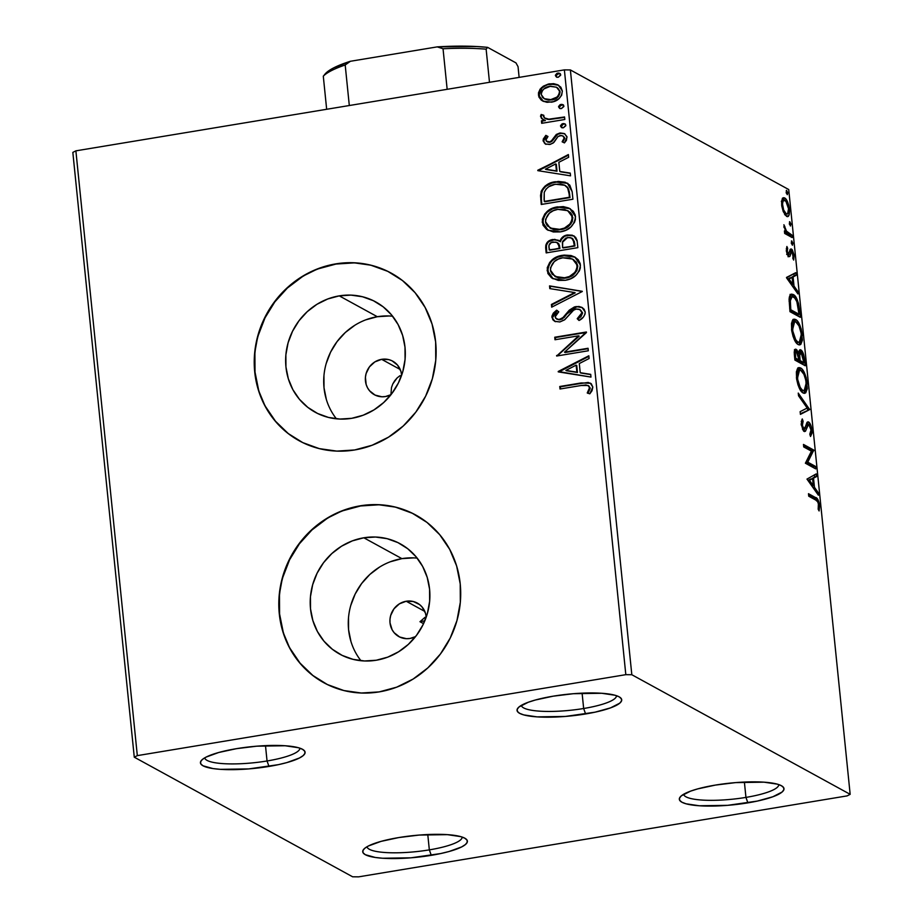 <?xml version="1.0" encoding="UTF-8"?>
<svg xmlns="http://www.w3.org/2000/svg" width="923" height="923" viewBox="0 0 923 923"><rect width="100%" height="100%" fill="white"/><g stroke="black" fill="none" stroke-linecap="round" stroke-linejoin="round"><path stroke-width="1.38" d="M367.031 846.737A47.811 9.957 174.2 0 0 429.333 849.875L431.283 855.333A52.588 10.949 -5.8 0 1 363.697 849.322A52.588 10.949 -5.8 0 1 398.817 837.553L419.1 835.073L447.401 834.646L460.681 836.619L464.8 838.199L467.015 840.092L467.223 842.226L465.434 844.522L461.708 846.899L449.086 851.502L440.675 853.556L411 857.813L382.699 858.24L375.292 857.467L365.3 854.686L363.085 852.794L362.877 850.66L364.666 848.364L368.392 845.987L381.014 841.384L398.817 837.553A52.588 10.949 -5.8 0 1 465.942 838.926A52.588 10.949 -5.8 0 1 431.283 855.333L429.333 849.875A47.811 9.957 -5.8 0 1 367.031 846.737M427.776 834.53L429.333 849.875L427.776 834.53M683.643 794.253A47.811 9.957 174.2 0 0 745.946 797.403L747.895 802.86A52.588 10.949 -5.8 0 1 680.309 796.837A52.588 10.949 -5.8 0 1 715.44 785.081L735.712 782.6L764.025 782.173L777.304 784.146L781.423 785.727L783.627 787.619L783.846 789.753L782.058 792.049L772.805 796.78L757.287 801.083L727.624 805.341L699.311 805.767L686.031 803.795L681.912 802.214L679.709 800.322L679.49 798.187L681.278 795.891L690.531 791.161L697.638 788.911L715.44 785.081A52.588 10.949 -5.8 0 1 782.554 786.454A52.588 10.949 -5.8 0 1 747.895 802.86L745.946 797.403A47.811 9.957 -5.8 0 1 683.643 794.253M744.388 782.058L745.946 797.403L744.388 782.058M521.357 705.368A47.811 9.957 174.2 0 0 583.659 708.506L585.609 713.964A52.588 10.949 -5.8 0 1 518.022 707.941A52.588 10.949 -5.8 0 1 553.154 696.184L573.425 693.704L601.738 693.277L615.018 695.25L619.137 696.83L621.341 698.723L621.56 700.857L619.771 703.153L610.518 707.883L595 712.187L565.337 716.444L537.024 716.871L523.745 714.898L519.626 713.317L517.422 711.425L517.203 709.291L518.991 706.995L528.244 702.265L535.352 700.015L553.154 696.184A52.588 10.949 -5.8 0 1 620.268 697.557A52.588 10.949 -5.8 0 1 585.609 713.964L583.659 708.506A47.811 9.957 -5.8 0 1 521.357 705.368M582.101 693.161L583.659 708.506L582.101 693.161M204.744 757.841A47.811 9.957 174.2 0 0 267.047 760.979L268.997 766.436A52.588 10.949 -5.8 0 1 201.41 760.425A52.588 10.949 -5.8 0 1 236.542 748.657L256.813 746.176L285.115 745.749L298.394 747.722L302.513 749.303L304.728 751.195L304.948 753.33L303.148 755.625L299.421 758.002L286.799 762.606L278.388 764.659L248.714 768.917L220.412 769.344L213.005 768.571L203.014 765.79L200.799 763.898L200.591 761.763L202.379 759.467L206.106 757.091L218.728 752.487L236.542 748.657A52.588 10.949 -5.8 0 1 303.655 750.03A52.588 10.949 -5.8 0 1 268.997 766.436L267.047 760.979A47.811 9.957 -5.8 0 1 204.744 757.841M265.489 745.634L267.047 760.979L265.489 745.634M381.649 359.335A19.129 17.906 118.7 0 1 392.725 361.17A19.129 17.906 118.7 0 1 401.655 375.188L400.917 371.369L397.536 365.104L392.021 360.801L388.71 359.601L381.649 359.335L400.236 369.512L381.649 359.335L374.865 361.897L369.408 366.904L366.096 373.584L365.427 377.253L366.166 384.51L367.55 387.833L369.546 390.775L375.061 395.079L381.868 396.775L385.433 396.544A19.129 17.906 118.7 0 1 374.346 394.709A19.129 17.906 118.7 0 1 365.762 374.992A19.129 17.906 118.7 0 1 381.649 359.335M390.983 394.686A19.129 17.906 118.7 0 1 385.433 396.544L390.983 394.686M406.224 601.242A19.129 17.906 118.7 0 1 417.3 603.077A19.129 17.906 118.7 0 1 426.23 617.106L425.491 613.287L422.099 607.022L419.573 604.577L413.285 601.519L406.224 601.242L424.811 611.43L406.224 601.242L399.44 603.815L393.983 608.811L390.671 615.503L390.002 619.16L390.014 622.852L392.125 629.751L394.121 632.682L399.636 636.997L406.432 638.693L409.997 638.462A19.129 17.906 118.7 0 1 398.921 636.628A19.129 17.906 118.7 0 1 390.325 616.91A19.129 17.906 118.7 0 1 406.224 601.242M415.546 636.605A19.129 17.906 118.7 0 1 409.997 638.462L415.546 636.605M417.184 558.127A62.914 58.899 -61.3 0 0 401.897 558.634L363.824 537.786A62.914 58.899 118.7 0 1 400.27 543.82A62.914 58.899 118.7 0 1 428.549 608.707A62.914 58.899 118.7 0 1 376.261 660.233L364.539 660.972L353.013 659.345L342.145 655.388L332.361 649.273L324.008 641.22L317.431 631.551L312.885 620.625L310.52 608.868L310.451 596.731L312.678 584.686L317.097 573.195L323.558 562.684L331.807 553.581L341.522 546.22L352.332 540.878L363.824 537.786L375.557 537.036L387.083 538.663L397.951 542.62L407.735 548.735L416.088 556.788L422.665 566.457L427.211 577.383L429.576 589.139L429.645 601.277L427.418 613.322L422.999 624.813L416.538 635.324L408.289 644.427L398.574 651.788L387.764 657.13L376.261 660.233A62.914 58.899 118.7 0 1 339.826 654.188A62.914 58.899 118.7 0 1 311.547 589.312A62.914 58.899 118.7 0 1 363.824 537.786L401.897 558.634A62.914 58.899 -61.3 0 0 353.024 598.842A62.914 58.899 -61.3 0 0 360.974 660.73M392.61 316.22A62.914 58.899 -61.3 0 0 377.322 316.716L339.26 295.868A62.914 58.899 118.7 0 1 375.707 301.902A62.914 58.899 118.7 0 1 403.974 366.789A62.914 58.899 118.7 0 1 351.698 418.315L339.964 419.065L328.438 417.427L317.581 413.469L307.786 407.355L299.433 399.301L292.856 389.633L288.311 378.707L285.945 366.95L285.876 354.824L288.103 342.779L292.533 331.276L298.983 320.777L307.232 311.662L316.947 304.302L327.757 298.971L339.26 295.868L350.982 295.118L362.508 296.756L373.377 300.702L383.172 306.817L391.514 314.87L398.09 324.55L402.647 335.464L405.001 347.221L405.07 359.359L402.843 371.404L398.424 382.895L391.963 393.406L383.714 402.509L374 409.881L363.189 415.212L351.698 418.315A62.914 58.899 118.7 0 1 315.251 412.269A62.914 58.899 118.7 0 1 286.972 347.394A62.914 58.899 118.7 0 1 339.26 295.868L377.322 316.716A62.914 58.899 -61.3 0 0 328.45 356.924A62.914 58.899 -61.3 0 0 336.41 418.811M391.121 273.07L391.41 273.231A95.623 89.508 -61.3 0 0 336.018 264.047L335.73 263.886A95.623 89.508 118.7 0 1 391.121 273.07A95.623 89.508 118.7 0 1 434.087 371.669A95.623 89.508 118.7 0 1 354.628 449.974L372.096 445.255L388.525 437.156L403.293 425.964L415.835 412.12L425.641 396.152L432.368 378.684L435.748 360.374L435.644 341.937L432.056 324.065L425.134 307.474L415.142 292.764L402.463 280.534L387.579 271.235L371.069 265.224L353.555 262.743L335.73 263.886L318.262 268.593L301.833 276.704L287.065 287.895L274.535 301.74L264.716 317.697L257.99 335.176L254.61 353.474L254.713 371.923L258.302 389.783L265.224 406.385L275.216 421.084L287.895 433.325L302.779 442.625L319.289 448.624L336.803 451.105L354.628 449.974A95.623 89.508 118.7 0 1 299.237 440.79A95.623 89.508 118.7 0 1 256.271 342.191A95.623 89.508 118.7 0 1 335.73 263.886L336.018 264.047A95.623 89.508 -61.3 0 0 256.571 342.329A95.623 89.508 -61.3 0 0 299.502 440.929M415.685 514.976L415.985 515.138A95.623 89.508 -61.3 0 0 360.593 505.966L360.305 505.804A95.623 89.508 118.7 0 1 415.685 514.976A95.623 89.508 118.7 0 1 458.662 613.576A95.623 89.508 118.7 0 1 379.203 691.892L396.671 687.174L413.1 679.063L427.868 667.871L440.398 654.038L450.216 638.07L456.943 620.602L460.323 602.292L460.219 583.855L456.631 565.984L449.709 549.381L439.717 534.682L427.037 522.453L412.154 513.153L395.644 507.142L378.13 504.662L360.305 505.804L342.837 510.511L326.407 518.622L311.639 529.814L299.098 543.647L289.291 559.615L282.565 577.083L279.184 595.393L279.288 613.841L282.876 631.701L289.799 648.304L299.79 663.002L312.47 675.232L327.353 684.531L343.864 690.542L361.378 693.023L379.203 691.892A95.623 89.508 118.7 0 1 323.811 682.708A95.623 89.508 118.7 0 1 280.846 584.109A95.623 89.508 118.7 0 1 360.305 505.804L360.593 505.966A95.623 89.508 -61.3 0 0 281.146 584.247A95.623 89.508 -61.3 0 0 324.065 682.847L323.811 682.708M631.817 674.725L570.379 69.94L788.727 189.538L850.164 794.334L631.817 674.725L625.817 674.667L137.319 755.625L75.882 150.841L564.38 69.883L625.817 674.667L137.319 755.625L134.273 757.183L352.621 876.792L358.62 876.85L847.118 795.891L850.164 794.334L631.817 674.725L625.817 674.667L564.38 69.883L75.882 150.841L72.836 152.399L134.273 757.183L352.621 876.792L358.62 876.85L847.118 795.891L850.164 794.334L788.727 189.538L570.379 69.94L564.38 69.883L570.379 69.94L631.817 674.725M782.692 198.18L784.642 197.949L783.512 197.695L782.208 198.918L781.654 204.975L785.058 214.99L787.792 216.524L789.177 214.724L789.546 210.306L788.692 205.021L786.742 200.256L784.642 197.949L782.716 198.157L781.596 201.295L781.769 206.014L783.269 211.667L786.511 216.317L787.631 216.559M792.211 237.58L791.957 235.077L785.958 230.773L783.904 224.751L785.519 231.546L784.412 230.946L784.665 233.45L792.211 237.58L791.957 235.077L786.788 231.881L783.904 224.751L785.519 231.546L784.412 230.946L784.665 233.45L792.211 237.58M786.304 250.733L787.331 254.725L789.061 256.709L790.088 255.994L791.069 251.714L792.176 251.933L793.653 260.055L794.08 254.852L792.222 249.695L790.353 249.164L788.473 254.067L787.284 251.644L787.677 248.31L786.881 246.487L786.304 250.733L788.761 256.582L789.846 256.421L791.738 251.518L793.261 255.233L792.811 258.244L793.653 260.055L794.161 255.463L791.438 248.991L790.353 249.164L788.473 254.067L787.215 251.091L787.677 248.31L786.881 246.487L786.304 250.733M799.549 309.759L798.487 303.286L796.537 298.267L793.699 294.818L790.953 294.299L789.592 296.145L789.073 299.19L789.984 311.674L800.31 317.327L799.549 309.759L798.557 309.92L799.549 309.759C798.291 300.863 796.191 295.787 793.249 294.529L791.484 294.114L789.073 299.19L789.984 311.674L800.31 317.327L799.549 309.759M800.864 349.955L799.514 350.175L800.864 349.955C799.618 349.252 798.914 350.475 798.741 353.647L797.887 353.797L798.741 353.647L796.237 349.39L794.865 349.621L796.237 349.39C794.611 348.548 794.011 350.578 794.438 355.493L794.911 360.097L805.237 365.762L803.668 354.605L800.656 349.863L799.18 350.752L798.741 353.647L796.872 349.898L794.888 349.598L794.253 352.448L794.911 360.097L805.237 365.762L804.568 359.243C803.806 354.017 802.572 350.925 800.864 349.955L800.137 349.794M809.69 409.593L798.257 393.083L798.533 395.805L807.175 408.024L800.137 411.646L800.426 414.381L809.69 409.593L800.356 413.769L809.69 409.593L798.257 393.083L798.533 395.805L807.175 408.024L800.137 411.646L800.426 414.381L809.69 409.593M815.459 466.38L807.775 462.169L813.798 450.089L803.471 444.436L803.725 446.94L811.432 451.162L805.387 463.219L815.713 468.884L815.459 466.38L813.648 466.68L813.763 467.811L813.648 466.68L815.459 466.38L807.775 462.169L813.798 450.089L803.471 444.436L803.725 446.94L811.432 451.162L805.387 463.219L815.713 468.884L815.459 466.38M815.597 499.966L817.466 501.408L818.401 503.646L818.182 509.254L819.105 510.961L819.624 504.996L817.801 499.424L808.479 493.701L808.733 496.205L815.597 499.966C816.786 499.908 817.801 501.547 818.62 504.904L818.182 509.254L819.105 510.961L819.67 505.458C818.632 500.197 817.224 497.543 815.447 497.52L808.479 493.701L808.733 496.205L815.597 499.966M806.99 479.095L818.378 495.19L818.101 492.455L814.455 487.298L813.521 478.149L816.497 476.614L816.22 473.891L806.99 479.095L818.378 495.19L818.101 492.455L814.455 487.298L813.521 478.149L816.497 476.614L816.22 473.891L806.99 479.095M806.99 424.788L808.802 424.488L811.005 429.991L809.806 434.156L810.532 436.475L812.055 430.395L811.063 425.941L808.802 422.146L806.887 422.596L804.948 428.353L803.875 428.883L802.341 425.63L803.114 421.246L802.029 419.307L801.176 424.28L803.31 430.626L804.579 431.56L805.467 431.179L808.536 424.395L810.867 428.987L811.005 431.733L809.806 434.156L810.532 436.475L812.113 432.899L812.055 430.395L811.052 430.556L812.055 430.395C811.271 425.688 810.106 422.884 808.56 421.984L807.844 421.834M803.172 393.013L805.71 392.84L807.313 388.641L806.183 377.576L803.783 371.611L801.522 368.612L798.787 367.608L797.31 368.992L796.387 372.327L796.618 379.122L798.014 384.949L800.414 390.129L802.698 392.713L804.741 393.371L807.279 383.403C805.744 374.542 803.506 369.396 800.576 367.931L798.972 367.562L796.434 377.645C798.003 386.46 800.241 391.583 803.172 393.013M798.245 344.579L800.795 344.417L802.399 340.218L801.256 329.142L798.868 323.177L796.595 320.177L793.872 319.173L792.395 320.558L791.461 323.892L791.703 330.699L793.099 336.526L795.499 341.706L797.784 344.291L799.814 344.937L802.352 334.968C800.818 326.119 798.591 320.962 795.661 319.508L794.057 319.139L791.519 329.211C793.076 338.026 795.326 343.148 798.245 344.579M786.558 277.846L797.945 293.941L797.668 291.218L794.011 286.061L793.088 276.912L796.053 275.377L795.776 272.654L786.511 277.431L797.945 293.941L797.668 291.218L794.011 286.061L793.088 276.912L796.053 275.377L795.776 272.654L786.558 277.846M792.292 245.114L792.938 243.499L791.461 243.741L792.938 243.499L791.426 241.018L792.292 245.114L792.915 243.257L791.726 240.891L791.288 243.037L792.534 245.172M790.342 225.916L790.988 224.289L789.511 224.543L790.988 224.289L789.477 221.808L790.342 225.916L790.965 224.058L789.765 221.682L789.338 223.828L790.584 225.962M787.157 194.603L787.804 192.976L786.327 193.23L787.804 192.976L786.292 190.496L787.157 194.603L787.78 192.745L786.592 190.369L786.154 192.515L787.4 194.649M542.909 101.103L547.016 102.326L553.408 101.703L558.992 98.634L561.657 95.231L562.338 91.008L560.826 87.166L557.573 84.743L553.638 83.658L548.412 84.028L543.301 86.197L540.117 89.139L538.444 92.923L538.859 96.961L541.236 100.076L542.909 101.103L551.366 102.176C557.942 101.149 561.599 97.434 562.338 91.008L558.334 85.124L549.497 83.808L541.524 87.604L538.397 94.977L542.447 100.861M564.818 119.482L564.564 116.967L548.804 119.182L544.247 117.844L543.762 115.271L541.178 114.475L540.59 115.986L541.57 118.513L544.835 120.244L541.432 120.809L541.686 123.313L564.818 119.482L564.564 116.967L548.804 119.182L544.985 118.363L543.462 116.46L543.762 115.271L541.178 114.475L540.578 116.517L542.839 119.436L544.835 120.244L541.432 120.809L541.686 123.313L564.818 119.482M543.036 140.734L545.435 144.034L550.512 144.3L553.938 142.361L558.046 136.489L561.507 135.496L563.295 136.258L564.218 137.965L562.13 141.807L564.426 142.892L566.434 140.365L566.941 136.627L564.38 133.604L560.399 132.97L556.315 134.458L551.908 140.434L549.773 141.888L546.278 141.104L546.012 139.05L547.974 136.5L545.839 135.358L543.197 139.2L543.635 141.057L546.428 135.681L545.839 135.358L543.036 140.734L545.239 143.942L549.589 144.496L553.073 143.111L558.046 136.489L560.192 135.531L562.776 135.923L564.218 137.965L562.13 141.807L564.426 142.892L567.034 137.215L564.657 133.743L559.811 133.039L556.315 134.458L551.262 141.069L549.231 142.015L546.981 141.657L545.862 140.111L547.974 136.5L545.839 135.358L547.974 136.5L546.428 135.681L544.443 138.104L543.635 141.057L543.036 140.734M572.156 191.649L569.779 185.085L565.13 182.223L558.253 181.416L549.427 183.458L545.124 186.031L541.316 191.049L540.555 195.561L541.259 204.468L572.918 199.218L572.156 191.649L567.368 183.181L555.45 181.739C548.92 182.431 544.143 185.719 541.109 191.592L541.259 204.468L572.918 199.218L572.156 191.649M577.844 247.652L577.06 240.303L575.652 237.349L572.272 235.203L567.414 234.95L562.672 237.003L559.834 241.422L554.711 239.345L548.447 241.238L545.793 245.114L546.174 252.902L577.844 247.652L577.175 241.145L573.794 235.861L567.414 234.95C563.618 235.55 561.103 237.707 559.834 241.422L558.277 240.222L552.796 239.495C547.812 240.361 545.447 243.303 545.712 248.299L546.174 252.902L577.844 247.652M582.298 291.495L549.531 285.888L549.808 288.611L574.625 292.545L551.412 304.452L551.689 307.174L582.298 291.495L549.531 285.888L549.808 288.611L574.625 292.545L551.412 304.452L551.689 307.174L582.298 291.495M588.055 348.271L564.507 352.171L586.405 331.992L554.746 337.241L555 339.745L578.617 335.822L556.65 356.024L588.309 350.775L588.055 348.271L564.507 352.171L586.463 332.557L554.746 337.241L555 339.745L578.617 335.822L556.65 356.024L588.309 350.775L588.055 348.271M581.063 385.514L585.978 384.983L588.828 386.079L589.543 388.514L587.236 392.967L589.797 393.833L592.035 390.741L592.831 387.072L591.343 383.899L588.216 382.445L559.753 386.506L560.007 389.01L581.063 385.514L588.055 385.502L589.578 387.637L587.236 392.967L589.797 393.833L592.831 387.072L590.247 383.114L581.132 382.953L559.753 386.506L560.007 389.01L581.063 385.514M558.265 371.888L590.985 377.08L590.708 374.357L580.221 372.684L579.298 363.547L589.105 358.516L588.828 355.782L558.219 371.473L590.985 377.08L590.708 374.357L580.221 372.684L579.298 363.547L589.105 358.516L588.828 355.782L558.265 371.888M585.205 312.009L584.097 309.205L581.79 307.359L578.952 306.482L574.475 306.909L569.318 310.128L562.569 318.054L558.773 319.543L555.634 318.204L555.138 316.451L556.315 313.924L558.761 311.812L556.615 310.174L553.292 313.185L551.908 316.243L552.854 319.762L554.827 321.377L559.88 321.954L564.934 319.554L573.818 309.932L576.633 308.997L579.148 309.286L581.305 310.901L581.975 313.232L580.382 316.289L577.21 318.7L579.021 320.477L583.371 317.097L585.044 314.062L585.205 312.009L581.998 307.463L575.94 306.551L566.272 313.658L563.434 317.281L559.488 319.462L556.638 319.07L555.15 316.854L558.761 311.812L556.615 310.174L551.896 317.35L554.561 321.239L559.88 321.954L564.564 319.866L573.125 310.405L576.148 309.067L579.817 309.586L581.975 312.724L577.21 318.7L579.021 320.477C582.782 318.747 584.847 315.92 585.205 312.009M565.199 280.315L570.76 278.677L575.71 275.492L579.402 270.808L580.325 267.97L580.186 263.563L578.236 259.755L574.937 257.102L571.025 255.521L563.93 255.094L556.881 256.917L549.785 262.305L547.247 267.739L547.904 273.543L551.527 277.835L558.265 280.407L565.199 280.315C574.221 278.931 579.298 273.831 580.429 265.016L574.717 256.986L562.499 255.29C553.35 256.64 548.239 261.786 547.166 270.727L552.796 278.631L565.199 280.315M560.284 231.881L565.845 230.242L570.795 227.058L574.475 222.374L575.41 219.536L575.26 215.14L573.31 211.321L568.764 208.033L563.307 206.602L556.154 207.133L549.347 209.879L544.858 213.871L542.332 219.316L542.978 225.108L546.612 229.412L553.35 231.973L560.284 231.881C569.306 230.508 574.383 225.408 575.514 216.582L569.803 208.552L557.584 206.856C548.435 208.206 543.324 213.351 542.239 222.293L547.881 230.196L560.284 231.881M537.821 170.651L570.541 175.843L570.264 173.109L559.776 171.447L558.853 162.298L568.66 157.279L568.383 154.545L537.821 170.651L570.541 175.843L570.264 173.109L559.776 171.447L558.853 162.298L568.66 157.279L568.383 154.545L537.821 170.651M563.388 127.778L565.799 125.736L565.476 124.397L563.895 123.578L562.072 123.867L560.561 125.655L561.599 127.559L563.388 127.778L565.822 125.251L564.864 123.89L562.972 123.601L560.538 126.128L561.519 127.512L563.388 127.778M561.438 108.579L563.849 106.526L563.526 105.187L561.945 104.368L560.123 104.668L558.611 106.445L559.638 108.349L561.438 108.579L563.872 106.053L562.915 104.68L561.022 104.403L558.588 106.93L559.569 108.303L561.438 108.579M558.265 77.267L560.676 75.213L560.342 73.875L558.761 73.055L556.938 73.355L555.427 75.132L556.465 77.036L558.265 77.267L560.688 74.74L559.73 73.367L557.838 73.09L555.415 75.605L556.384 76.99L558.265 77.267M425.065 617.279L419.965 621.71L423.553 623.671L419.965 621.71A152.987 31.867 -5.8 0 1 424.811 620.833L419.965 621.71M399.994 375.673L397.109 377.934L399.994 375.673M394.675 380.749L397.109 377.934L392.783 383.968L394.675 380.749M391.502 387.498L392.783 383.968L391.502 387.498L390.891 394.871L391.502 387.498M378.43 504.823L360.593 505.966L343.125 510.673M326.696 518.784L311.928 529.975L299.398 543.809L289.58 559.776L282.853 577.244M279.484 595.554L279.588 614.003L283.165 631.863M290.087 648.465L300.079 663.164L312.77 675.394M412.443 513.315L395.932 507.304M353.855 262.905L336.018 264.047L318.562 268.755M302.121 276.865L287.353 288.057L274.823 301.902L265.005 317.858L258.278 335.337M254.91 353.636L255.013 372.084L258.59 389.944M265.512 406.547L275.504 421.246L288.195 433.487M387.879 271.397L371.358 265.386M389.056 315.966L377.322 316.716L365.831 319.82M355.009 325.15L345.294 332.511L337.057 341.625L330.596 352.125L326.165 363.627M323.95 375.673L324.019 387.798L326.373 399.555M413.619 557.884L401.897 558.634L390.394 561.738M379.584 567.068L369.869 574.429L361.62 583.544L355.159 594.043L350.74 605.534M348.513 617.591L348.582 629.717L350.948 641.473M583.232 383.045L560.342 386.829L560.549 388.918L559.753 386.506L581.132 382.953L590.547 383.287M587.824 393.29L590.178 387.96L588.343 385.676M588.886 385.964L590.178 388.398L588.401 392.425M591.147 383.61L587.651 382.676M558.83 371.981L558.219 371.473L588.886 356.382L558.83 371.981M580.809 373.007L590.732 374.588L580.809 373.007M566.468 370.746L577.452 372.477L576.748 365.473L577.452 372.477L565.88 370.423L576.148 365.15L576.863 372.154L566.468 370.746M557.204 355.932L556.604 355.493L557.192 355.816L579.206 336.145L578.617 335.822L579.206 336.145L557.204 355.932M555.542 339.652L554.746 337.241L586.451 332.407L555.334 337.564L555.542 339.652M565.095 352.494L588.101 348.686L565.095 352.494M582.563 313.059L580.971 316.612L577.81 319.023L579.183 320.373L577.21 318.7L577.81 319.023L582.563 313.059L580.117 309.759M554.873 321.4L551.896 317.35L552.485 317.674L557.215 310.497L553.869 313.52L552.496 316.566L552.796 318.966L555.415 321.7M556.938 319.22L560.076 319.785L564.022 317.604L563.434 317.281L564.022 317.604L566.86 313.982L566.272 313.658L566.86 313.982L576.529 306.874L575.94 306.551L582.286 307.636M580.994 307.117L577.279 306.782L573.644 307.797M572.318 308.524L569.895 310.474M568.856 311.559L562.211 319.035L559.361 319.866L556.638 319.07M579.736 309.609L582.482 312.562M552.219 306.909L551.412 304.452L575.214 292.868L552 304.775L552.219 306.909M550.373 288.703L549.531 285.888L582.275 291.31L550.12 286.211L550.373 288.703M553.096 278.781L547.754 271.05C548.827 262.109 553.938 256.963 563.099 255.613L575.006 257.148M547.847 268.039L548.493 273.866L552.139 278.169M548.493 273.866L549.023 274.881M574.279 256.79L571.614 255.844M570.252 255.556L567.483 255.279M565.961 255.302L557.469 257.24L552.427 260.471M550.396 262.594L549.646 263.62M548.758 265.166L548.285 266.332M572.375 259.017L576.356 262.167L577.775 265.962L576.921 270.589L573.944 274.316L569.976 276.842L564.368 278.284L558.657 277.973L554.908 276.381M555.358 276.658L565.522 278.135C572.745 277.062 576.829 273 577.775 265.962L577.187 265.639C576.24 272.677 572.145 276.738 564.934 277.811L555.046 276.496L550.396 270.081C551.377 262.963 555.496 258.878 562.753 257.794L572.583 259.086L577.775 265.962L572.871 259.248M547.835 242.599L546.381 245.437L546.728 252.81L546.301 248.622C546.035 243.626 548.4 240.684 553.385 239.818L558.565 240.384M560.884 240.476L560.434 241.745L559.834 241.422L560.434 241.745C561.692 238.03 564.218 235.873 568.003 235.273L574.083 236.023M571.314 235.18L565.499 235.988M564.184 236.669L561.484 239.311M558.946 240.591L554.342 239.692L549.035 241.561M572.652 238.619L574.464 241.907M574.637 243.141L574.925 246.003L574.637 243.141L574.925 246.003L562.569 247.641L562.407 242.322L567.668 237.453L571.672 238.053L574.637 243.141L571.948 238.215M557.204 242.645L558.83 243.914L559.615 246.06M558.034 243.118L558.83 243.914M559.776 247.214L559.903 248.495L559.776 247.214L559.903 248.495L549.762 250.179L548.908 247.26C548.735 244.249 550.131 242.484 553.108 241.988L556.984 242.507L559.776 247.214L557.284 242.68M559.315 248.172L549.762 250.179L559.903 248.495L549.173 249.856L548.966 245.368L551.319 242.518L556.004 242.114L558.242 243.591L559.315 248.172M574.337 245.68L563.157 247.964L574.925 246.003L562.569 247.641L562.661 241.388L565.88 237.984L570.068 237.476L573.068 239.288L574.337 245.68M548.17 230.346L542.839 222.616C543.912 213.674 549.023 208.529 558.173 207.179L570.091 208.713M542.932 219.616L543.566 225.431L547.224 229.746M543.566 225.431L544.097 226.458M569.353 208.356L566.687 207.421M565.326 207.121L562.569 206.856M561.034 206.867L552.554 208.806L547.512 212.036M545.481 214.159L544.72 215.197M543.843 216.732L543.37 217.897M567.46 210.582L570.414 212.567L572.283 215.255L572.41 221.208L570.691 224.162L567.126 227.3L559.453 229.85M558.3 229.954L553.742 229.539L549.981 227.946M550.431 228.223L560.607 229.7C567.818 228.627 571.902 224.566 572.86 217.528L572.272 217.205C571.314 224.243 567.23 228.304 560.019 229.377L550.131 228.062L545.481 221.647C546.462 214.54 550.581 210.444 557.838 209.359L567.668 210.652L572.86 217.528L567.957 210.813M541.143 195.884L541.801 204.375L540.763 199.541L541.351 199.864L541.697 191.915L541.109 191.592L541.697 191.915C544.732 186.042 549.508 182.754 556.038 182.062L567.645 183.342M565.741 182.558L558.807 181.739M557.446 181.866L551.7 183.135L545.712 186.354L542.666 189.815L541.19 194.707M541.432 192.895L541.27 193.888M565.164 185.465L567.414 187.161L568.972 190.23M569.26 191.511L570.01 197.58L544.847 201.745L570.01 197.58L544.847 201.745L544.085 199.783L544.235 192.422C546.52 187.531 550.339 184.808 555.704 184.242L564.83 185.281L568.245 188.315L565.13 185.442M567.657 187.992L570.01 197.58L569.145 194.557L569.422 197.257L544.247 201.422L544.235 192.422L546.001 189.123L548.839 186.688L554.804 184.404L560.48 184.012L564.564 185.142L567.657 187.992M538.386 170.743L537.786 170.236L568.441 155.145L538.386 170.743M560.365 171.77L570.287 173.351L560.365 171.77M546.024 169.509L557.019 171.24L556.304 164.236L557.019 171.24L545.435 169.186L555.715 163.913L556.419 170.917L546.024 169.509M564.553 133.731L561.576 133.235L557.723 134.273L551.85 141.392L549.82 142.338L547.72 142.061L549.82 142.338L551.85 141.392L551.262 141.069L551.85 141.392L553.985 138.485L553.396 138.162L553.985 138.485L556.915 134.781L556.315 134.458L559.811 133.039L564.934 133.904M564.807 138.288L562.73 142.13L564.807 138.288L563.065 136.096M545.528 144.092L543.635 141.057L544.385 143.053M545.239 143.884L546.024 144.357M563.342 136.235L564.749 137.954M563.895 133.5L562.742 133.281M561.819 127.651L560.538 126.128L561.138 126.451L563.561 123.924L562.972 123.601L565.13 124.063M564.934 123.994L562.661 124.201L561.288 125.505L562.188 127.882M561.865 124.732L561.288 125.505M542.228 123.221L541.432 120.809L545.424 120.567L542.02 121.132L542.228 123.221M543.139 119.586L540.578 116.517L541.166 116.84L541.766 114.798L541.178 114.475L543.705 115.398L541.766 114.798L541.166 116.84L542.17 118.836L544.028 120.048M545.297 118.513L549.404 119.505L564.611 117.383L548.585 119.459M547.789 119.367L545.493 118.64M541.686 118.259L542.17 118.836M559.869 108.453L558.588 106.93L559.176 107.253L561.611 104.726L561.022 104.403L563.18 104.864M563.399 104.957L559.915 105.534L559.176 107.253L560.238 108.672M559.915 105.534L559.338 106.307M539.044 93.235L539.874 98.184L543.497 101.426L538.397 94.977L538.986 95.3L542.113 87.927L541.524 87.604L549.497 83.808L558.611 85.285M555.473 84.178L547.939 84.628M545.885 85.389L542.113 87.927L539.54 91.469M557.111 87.547L559.949 91.031M557.469 97.457L551.723 99.996C556.627 99.303 559.419 96.569 560.088 91.815L559.5 91.492C558.83 96.246 556.038 98.98 551.123 99.672L544.235 98.692L541.236 94.515C542.009 89.75 544.847 87.016 549.773 86.312L556.534 87.224L560.088 91.815L558.369 96.603M548.597 100.145L544.824 99.015L551.123 99.672L549.831 100.18M560.088 91.815L556.823 87.397M544.547 98.853L542.493 97.353L541.213 94.111L541.893 91.365L543.993 88.885L550.546 86.208L556.523 87.224L558.3 88.654L559.5 91.492L558.911 94.631L556.869 97.134L550.35 99.776L544.235 98.692M556.684 77.14L555.415 75.605L556.004 75.928L558.427 73.413L557.838 73.09L560.007 73.552M560.226 73.644L556.742 74.221L556.004 75.928L557.054 77.359M556.742 74.221L556.154 74.994M576.148 365.15L576.863 372.154L565.88 370.423L576.148 365.15M562.753 257.794L569.629 257.967L573.76 259.825L576.61 263.367L577.094 267.993L575.017 272.273L569.387 276.519L563.78 277.961L558.069 277.65L552.254 274.269L550.616 271.235L550.523 267.693L554.261 261.636L558.277 259.098L562.753 257.794M557.838 209.359L564.714 209.533L568.833 211.402L571.695 214.932L572.179 219.57L570.102 223.839L564.461 228.085L558.865 229.527L553.142 229.216L547.339 225.835L545.689 222.801L545.597 219.27L549.335 213.201L553.35 210.675L557.838 209.359M555.715 163.913L556.419 170.917L545.435 169.186L555.715 163.913M299.871 748.172A47.811 9.957 -5.8 0 1 267.047 760.979A47.811 9.957 174.2 0 0 299.871 748.172M616.483 695.7A47.811 9.957 -5.8 0 1 583.659 708.506A47.811 9.957 174.2 0 0 616.483 695.7M778.77 784.596A47.811 9.957 -5.8 0 1 745.946 797.403A47.811 9.957 174.2 0 0 778.77 784.596M462.158 837.069A47.811 9.957 -5.8 0 1 429.333 849.875A47.811 9.957 174.2 0 0 462.158 837.069M134.273 757.183L72.836 152.399L75.882 150.841L137.319 755.625L134.273 757.183M816.717 501.027L815.044 498.732L808.617 495.074L813.648 497.82L815.447 497.52L813.648 497.82L816.451 500.485M818.666 505.631L819.67 505.458L818.666 505.631M814.467 474.791L814.686 476.914L816.497 476.614L811.744 478.783L814.686 476.914L814.467 474.791M812.459 485.786L812.586 486.986L812.459 485.786M812.978 487.54L814.455 487.298L812.978 487.54M816.624 492.697L818.101 492.455L816.624 492.697M810.763 478.945L807.925 480.41L810.763 478.945M809.459 480.248L812.575 478.645L813.29 485.648L811.802 485.89L813.29 485.648L809.459 480.248L807.994 480.491L812.575 478.645L813.29 485.648L809.459 480.248M803.61 445.797L811.986 450.389L813.798 450.089L811.986 450.389L813.855 450.666L812.044 450.966L805.964 462.469L807.775 462.169L805.964 462.469L813.648 466.68L805.964 462.469L811.986 450.389L803.61 445.797M810.256 433.695L810.013 434.825M808.56 421.984L807.175 422.215L808.56 421.984L803.875 428.883L802.422 429.126L803.875 428.883L802.237 424.892L801.268 425.053L802.237 424.892L803.114 421.246L801.222 421.315L803.114 421.246L802.283 418.95L801.176 424.28L804.175 431.422L805.617 430.995L803.945 431.272L805.617 430.995L806.644 427.995L804.983 428.272L806.644 427.995L807.867 424.753L808.802 424.488M807.867 424.753L805.802 425.457M804.833 428.295L803.806 431.295L804.833 428.295M804.175 431.422L805.617 430.995M802.502 429.287L803.875 428.883M808.779 425.041L808.456 424.384M809.967 434.987L810.302 433.199M806.898 408.162L807.833 409.477L809.644 409.177L807.879 409.893L806.898 408.162M798.13 367.954L800.576 367.931L798.764 368.231L801.256 370.723M806.287 383.564L807.279 383.403L806.287 383.564M805.364 389.898L803.76 393.267M803.898 393.14L805.144 390.81M801.326 370.827L797.853 367.885M802.514 391.064L801.464 390.971M800.691 390.544L802.906 390.51C800.553 389.356 798.753 385.226 797.484 378.118L796.514 378.28L797.484 378.118L799.549 370.146L800.829 370.435C803.195 371.588 804.994 375.742 806.229 382.907L804.187 390.798L800.345 390.267M796.411 371.565L798.291 370.458M799.549 370.146L796.526 371.358M801.106 390.81L804.187 390.798M796.237 349.39L795.453 349.229M794.703 349.875L796.111 351.79M801.256 353.278L799.318 350.428L801.118 352.459L803.921 362.67L802.11 362.97L798.268 360.87L798.199 360.12L798.268 360.87L800.079 360.57L799.953 359.301L798.972 359.462L799.953 359.301L799.664 355.378L798.441 355.586L799.664 355.378L801.118 352.459L803.056 356.07L803.921 362.67L800.079 360.57L798.268 360.87L802.11 362.97L803.921 362.67L800.079 360.57L799.699 354.57L800.818 352.355M803.587 359.405L804.568 359.243L803.587 359.405M803.091 362.808L803.287 364.689L803.091 362.808M796.353 352.321L794.426 349.69M797.957 354.155L798.095 353.567M797.207 360.293L794.795 358.966L797.207 360.293L799.018 359.993L797.207 360.293M795.707 358.17L795.453 355.574L794.461 355.747L795.453 355.574C795.188 352.609 795.534 351.386 796.514 351.905L799.018 359.993L794.726 358.343L795.707 358.17L795.395 352.863L796.514 351.905L798.349 355.193L799.018 359.993L795.707 358.17M794.218 352.09L796.514 351.905M798.822 352.644L801.118 352.459M793.203 319.531L795.661 319.508L793.849 319.808L796.341 322.289M801.36 335.13L802.352 334.968L801.36 335.13M800.437 341.475L798.845 344.844M798.983 344.717L800.218 342.375M796.411 322.404L792.926 319.45M797.599 342.629L795.418 341.833M791.484 323.131L793.734 322.15M795.776 342.121L797.991 342.075C795.638 340.933 793.826 336.803 792.569 329.684L791.588 329.846L792.569 329.684L794.634 321.712L795.903 322.012C798.28 323.154 800.068 327.307 801.302 334.472L799.272 342.364L796.18 342.375L799.272 342.364M794.634 321.712L791.611 322.935M798.176 314.374L798.372 316.254L798.176 314.374M790.653 294.495L793.249 294.529L791.438 294.829L793.988 297.344M794.253 297.76L792.361 295.464L790.042 294.391M789.811 297.171L790.561 296.987M797.195 314.535L789.869 310.532L797.195 314.535L799.006 314.235L789.811 309.909L790.792 309.747L790.63 308.097L789.638 308.259L790.63 308.097L790.18 301.048L789.073 301.233L790.18 301.048L792.084 296.71L793.503 297.033C795.084 297.598 796.514 300.16 797.784 304.705L799.006 314.235L797.195 314.535M792.084 296.71L789.211 297.76M794.034 273.554L794.241 275.677L796.053 275.377L791.311 277.535L794.241 275.677L794.034 273.554M792.015 284.549L792.142 285.749L792.015 284.549M792.534 286.303L794.011 286.061L792.534 286.303M796.18 291.46L797.668 291.218L796.18 291.46M790.319 277.708L787.492 279.173L790.319 277.708M789.027 279.011L792.13 277.408L792.845 284.411L791.369 284.653L792.845 284.411L789.027 279.011L787.55 279.254L792.13 277.408L792.845 284.411L789.027 279.011M786.315 248.541L787.677 248.31L786.315 248.541M786.361 251.229L787.215 251.091L786.361 251.229M787.134 254.287L788.473 254.067L786.996 254.402M789.096 253.837L788.473 254.067M786.661 254.367L787.284 254.137M791.438 248.991L790.353 249.164M790.1 249.637L791.253 251.471M793.284 255.613L794.161 255.463L793.284 255.613M791.069 251.714L791.738 251.518M789.926 251.817L789.269 252.014M786.938 254.425L790.561 253.952L788.761 254.252L788.034 256.721M788.761 256.582L789.846 256.421M788.277 256.294L788.761 254.252M790.365 252.233L790.815 253.04M791.576 252.291L790.019 249.568M784.492 231.719L785.519 231.546L784.492 231.719M783.846 226.55L784.827 226.377L783.846 226.55M783.996 227.566L784.804 227.427L783.996 227.566M784.585 231.708L786.788 231.881L784.988 232.181L787.619 233.992L789.419 233.692L787.619 233.992L790.146 235.377L791.957 235.077L790.146 235.377L790.261 236.519L790.146 235.377L784.435 231.488M786.961 233.623L786.315 233.219M786.511 216.317C788.657 217.563 789.65 215.209 789.465 209.256L788.588 209.406L789.465 209.256C788.38 202.829 786.777 199.056 784.642 197.949L782.831 198.249L784.85 200.429M781.654 200.845L784.019 200.256L785.935 201.376L788.542 208.76C788.634 213.121 787.873 214.805 786.258 213.824C784.665 213.051 783.442 210.271 782.577 205.494L781.723 205.633L782.577 205.494C782.519 201.156 783.292 199.472 784.908 200.464C786.488 201.214 787.7 203.983 788.542 208.76L787.7 213.398M786.615 216.386L787.031 215.786M784.931 200.556L782.485 198.087M785.415 214.286L784.458 214.124M781.32 201.283L782.6 200.568M787.111 214.009L784.469 214.113L787.111 214.009M784.469 214.113L786.258 213.824L783.662 210.017L782.496 203.96L783.131 200.983L784.908 200.464M800.829 370.435L803.933 374.369L805.883 380.507L806.252 387.072L804.325 390.764L802.145 389.968L800.195 387.348L797.634 379.307L797.887 372.027L799.399 370.181L800.829 370.435M795.903 322.012L799.018 325.934L801.164 333.284L801.326 338.649L799.41 342.329L797.61 341.845L795.661 339.595L792.719 330.872L792.972 323.604L794.484 321.746L795.903 322.012M790.792 309.747L790.307 299.606L790.919 297.621L792.361 296.687L794.611 297.887L796.861 301.625L799.006 314.235L790.792 309.747M787.654 213.755L786.258 213.824M323.292 76.159L328.334 71.094L333.861 67.783L350.405 61.276L345.19 64.979L349.309 105.522L345.19 64.979A100.399 20.917 174.2 0 0 323.292 76.159L326.661 109.283L323.292 76.159A100.399 20.917 -5.8 0 1 345.19 64.979L350.405 61.276L437.248 46.877L443.04 48.757L447.159 89.312L443.04 48.757A100.399 20.917 -5.8 0 1 486.133 49.173L487.644 47.373L515.969 62.891L518.045 66.664L519.13 77.382L518.045 66.664L515.969 62.891L487.644 47.373A97.538 20.318 174.2 0 0 437.248 46.877L476.603 46.519L487.644 47.373L486.133 49.173A100.399 20.917 174.2 0 0 443.04 48.757L437.248 46.877L350.405 61.276A97.538 20.318 174.2 0 0 325.138 73.944L324.261 74.982M489.49 82.285L486.133 49.173L489.49 82.285M588.055 385.502L588.655 385.826M579.817 309.586L580.405 309.909M581.998 307.463L582.586 307.786M574.717 256.986L575.306 257.309M572.583 259.086L573.183 259.409M555.046 276.496L555.646 276.819M573.794 235.861L574.383 236.184M556.984 242.507L557.584 242.83M571.672 238.053L572.26 238.376M569.803 208.552L570.391 208.875M567.668 210.652L568.256 210.975M550.131 228.062L550.719 228.385M567.368 183.181L567.957 183.504M564.83 185.281L565.43 185.604M546.981 141.657L547.57 141.992M562.776 135.923L563.365 136.246M545.239 143.942L545.828 144.265M561.519 127.512L562.107 127.835M564.864 123.89L565.453 124.213M544.985 118.363L545.574 118.686M559.569 108.303L560.157 108.626M562.915 104.68L563.503 105.003M556.534 87.224L557.123 87.547M556.384 76.99L556.973 77.313M559.73 73.367L560.319 73.69M808.375 424.395L806.575 424.695M791.415 251.448L789.603 251.748"/></g></svg>
